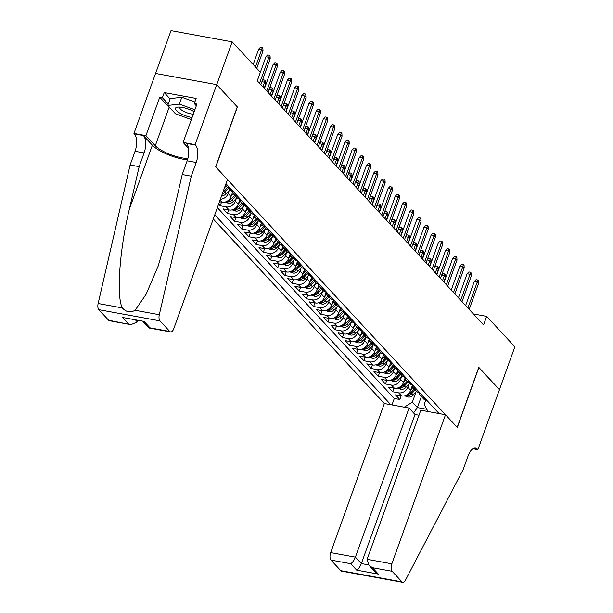 <?xml version="1.0" encoding="UTF-8"?>
<svg xmlns="http://www.w3.org/2000/svg" width="613" height="613" viewBox="0 0 613 613"><rect width="100%" height="100%" fill="white"/><g stroke="black" fill="none" stroke-linecap="round" stroke-linejoin="round"><path stroke-width="0.92" d="M213.27 218.994L384.359 403.53L330.683 552.62L355.394 557.148L361.356 563.577L368.674 564.918M155.587 73.46L170.996 30.65L232.158 41.853L216.734 84.694L237.392 106.976L215.791 166.958L457.191 427.33L478.784 367.348L499.442 389.63L514.859 346.782L486.661 316.369L473.382 313.933M218.642 204.068L220.22 205.769L221.523 202.144M239.829 199.815L238.204 204.328A7.617 6.337 -42.8 0 1 229.124 209.975L223.094 208.864L227.408 213.516L228.71 209.899M247.016 207.569L245.392 212.075A7.617 6.337 -42.8 0 1 236.311 217.722L230.281 216.619L234.587 221.262L235.89 217.646M254.203 215.316L252.579 219.829A7.617 6.337 -42.8 0 1 243.499 225.469L237.461 224.366L241.775 229.017L243.077 225.392M261.383 223.063L259.759 227.576A7.617 6.337 -42.8 0 1 250.679 233.224L244.648 232.112L248.955 236.764L250.265 233.147M268.571 230.81L266.946 235.323A7.617 6.337 -42.8 0 1 257.866 240.97L251.836 239.867L256.142 244.51L257.445 240.894M275.75 238.564L274.126 243.077A7.617 6.337 -42.8 0 1 265.046 248.717L259.015 247.614L263.329 252.265L264.632 248.64M282.938 246.311L281.313 250.824A7.617 6.337 -42.8 0 1 272.233 256.464L266.203 255.36L270.509 260.012L271.812 256.387M290.125 254.058L288.501 258.571A7.617 6.337 -42.8 0 1 279.421 264.218L273.383 263.115L277.697 267.758L278.999 264.142M297.305 261.812L295.681 266.326A7.617 6.337 -42.8 0 1 286.6 271.965L280.57 270.862L284.876 275.513L286.187 271.888M304.492 269.559L302.868 274.072A7.617 6.337 -42.8 0 1 293.788 279.712L287.758 278.608L292.064 283.26L293.366 279.635M311.672 277.306L310.048 281.819A7.617 6.337 -42.8 0 1 300.968 287.466L294.937 286.355L299.251 291.006L300.554 287.39M318.86 285.06L317.235 289.574A7.617 6.337 -42.8 0 1 308.155 295.213L302.125 294.11L306.431 298.761L307.734 295.137M326.047 292.807L324.423 297.32A7.617 6.337 -42.8 0 1 315.343 302.96L309.304 301.857L313.618 306.508L314.921 302.883M333.227 300.554L331.602 305.067A7.617 6.337 -42.8 0 1 322.522 310.714L316.492 309.603L320.798 314.254L322.109 310.638M340.414 308.308L338.79 312.814A7.617 6.337 -42.8 0 1 329.71 318.461L323.679 317.358L327.986 322.009L329.288 318.385M347.594 316.055L345.97 320.568A7.617 6.337 -42.8 0 1 336.889 326.208L330.859 325.105L335.173 329.756L336.476 326.131M354.781 323.802L353.157 328.315A7.617 6.337 -42.8 0 1 344.077 333.962L338.047 332.851L342.353 337.502L343.655 333.886M361.969 331.556L360.344 336.062A7.617 6.337 -42.8 0 1 351.264 341.709L345.226 340.606L349.54 345.249L350.843 341.633M369.149 339.303L367.524 343.816A7.617 6.337 -42.8 0 1 358.444 349.456L352.414 348.353L356.72 353.004L358.03 349.379M376.336 347.05L374.712 351.563A7.617 6.337 -42.8 0 1 365.632 357.21L359.601 356.099L363.907 360.75L365.21 357.134M383.516 354.797L381.891 359.31A7.617 6.337 -42.8 0 1 372.811 364.957L366.781 363.854L371.095 368.497L372.397 364.881M390.703 362.551L389.079 367.064A7.617 6.337 -42.8 0 1 379.999 372.704L373.968 371.601L378.275 376.252L379.577 372.627M397.891 370.298L396.266 374.811A7.617 6.337 -42.8 0 1 387.186 380.451L381.148 379.347L385.462 383.999L386.765 380.374M405.07 378.045L403.446 382.558A7.617 6.337 -42.8 0 1 394.366 388.205L388.336 387.102L392.642 391.745L393.952 388.129M260.847 84.694L270.203 58.695L268.915 57.3L265.935 56.756L257.268 80.839L483.58 324.936L486.661 316.369M439.069 413.553L225.975 183.708M214.765 214.834L390.803 404.71M408.84 384.205L407.76 387.209A7.617 6.337 137.2 0 1 398.68 392.856L392.642 391.745M412.258 385.799L410.633 390.312L407.76 387.209M401.653 376.451L400.573 379.462A7.617 6.337 137.2 0 1 391.492 385.102L385.462 383.999M394.473 368.704L393.393 371.708A7.617 6.337 137.2 0 1 384.313 377.355L378.275 376.252M387.286 360.957L386.205 363.961A7.617 6.337 137.2 0 1 377.125 369.608L371.095 368.497M380.106 353.203L379.018 356.214A7.617 6.337 137.2 0 1 369.938 361.854L363.907 360.75M372.919 345.456L371.838 348.468A7.617 6.337 137.2 0 1 362.758 354.107L356.72 353.004M365.731 337.709L364.651 340.713A7.617 6.337 137.2 0 1 355.571 346.36L349.54 345.249M358.551 329.955L357.471 332.966A7.617 6.337 137.2 0 1 348.391 338.606L342.353 337.502M351.364 322.208L350.284 325.219A7.617 6.337 137.2 0 1 341.203 330.859L335.173 329.756M344.184 314.461L343.096 317.465A7.617 6.337 137.2 0 1 334.016 323.112L327.986 322.009M336.997 306.707L335.916 309.718A7.617 6.337 137.2 0 1 326.836 315.358L320.798 314.254M329.809 298.96L328.729 301.971A7.617 6.337 137.2 0 1 319.649 307.611L313.618 306.508M322.63 291.213L321.549 294.217A7.617 6.337 137.2 0 1 312.469 299.864L306.431 298.761M315.442 283.459L314.362 286.47A7.617 6.337 137.2 0 1 305.282 292.117L299.251 291.006M308.262 275.712L307.174 278.723A7.617 6.337 137.2 0 1 298.094 284.363L292.064 283.26M301.075 267.965L299.995 270.969A7.617 6.337 137.2 0 1 290.914 276.616L284.876 275.513M293.888 260.219L292.807 263.222A7.617 6.337 137.2 0 1 283.727 268.869L277.697 267.758M286.708 252.464L285.627 255.475A7.617 6.337 137.2 0 1 276.547 261.115L270.509 260.012M279.52 244.717L278.44 247.721A7.617 6.337 137.2 0 1 269.36 253.368L263.329 252.265M272.341 236.97L271.252 239.974A7.617 6.337 137.2 0 1 262.172 245.621L256.142 244.51M265.153 229.216L264.073 232.227A7.617 6.337 137.2 0 1 254.993 237.867L248.955 236.764M257.966 221.469L256.885 224.481A7.617 6.337 137.2 0 1 247.805 230.12L241.775 229.017M250.786 213.722L249.706 216.726A7.617 6.337 137.2 0 1 240.625 222.373L234.587 221.262M243.599 205.968L242.518 208.979A7.617 6.337 137.2 0 1 233.438 214.619L227.408 213.516M236.419 198.221L235.331 201.233A7.617 6.337 137.2 0 1 226.251 206.872L220.22 205.769M229.231 190.474L228.151 193.478A7.617 6.337 137.2 0 1 220.381 199.225M232.649 192.068L231.024 196.581L228.151 193.478M217.354 207.638L394.289 398.481L399.829 399.5L401.132 395.875M410.633 390.312A7.617 6.337 -42.8 0 1 401.553 395.952L395.523 394.849L399.829 399.5M219.469 201.769L221.944 202.221A7.617 6.337 -42.8 0 0 231.024 196.581M230.235 188.306L229.829 188.229A7.617 6.337 137.2 0 1 226.703 186.551A7.617 6.337 137.2 0 1 225.599 184.743M226.703 186.551L229.576 189.655A7.617 6.337 -42.8 0 0 232.702 191.325L233.109 191.402M237.423 196.053L237.009 195.976A7.617 6.337 137.2 0 1 233.89 194.306A7.617 6.337 137.2 0 1 232.48 191.287M233.89 194.306L236.764 197.401A7.617 6.337 -42.8 0 0 239.882 199.079L240.296 199.156M244.602 203.8L244.196 203.731A7.617 6.337 137.2 0 1 241.078 202.052A7.617 6.337 137.2 0 1 239.668 199.033M241.078 202.052L243.951 205.156A7.617 6.337 -42.8 0 0 247.07 206.826L247.476 206.903M251.79 211.554L251.376 211.477A7.617 6.337 137.2 0 1 248.257 209.799A7.617 6.337 137.2 0 1 246.855 206.78M248.257 209.799L251.131 212.903A7.617 6.337 -42.8 0 0 254.249 214.573L254.663 214.65M258.977 219.301L258.563 219.224A7.617 6.337 137.2 0 1 255.445 217.554A7.617 6.337 137.2 0 1 254.035 214.535M255.445 217.554L258.318 220.649A7.617 6.337 -42.8 0 0 261.437 222.327L261.851 222.396M266.157 227.048L265.751 226.971A7.617 6.337 137.2 0 1 262.625 225.3A7.617 6.337 137.2 0 1 261.222 222.281M262.625 225.3L265.498 228.396A7.617 6.337 -42.8 0 0 268.624 230.074L269.03 230.151M273.344 234.802L272.931 234.725A7.617 6.337 137.2 0 1 269.812 233.047A7.617 6.337 137.2 0 1 268.402 230.028M269.812 233.047L272.685 236.151A7.617 6.337 -42.8 0 0 275.804 237.821L276.218 237.898M280.524 242.549L280.118 242.472A7.617 6.337 137.2 0 1 276.999 240.802A7.617 6.337 137.2 0 1 275.589 237.783M276.999 240.802L279.873 243.897A7.617 6.337 -42.8 0 0 282.991 245.575L283.398 245.644M287.712 250.296L287.298 250.219A7.617 6.337 137.2 0 1 284.179 248.549A7.617 6.337 137.2 0 1 282.777 245.529M284.179 248.549L287.053 251.644A7.617 6.337 -42.8 0 0 290.171 253.322L290.585 253.399M294.899 258.05L294.485 257.973A7.617 6.337 137.2 0 1 291.367 256.295A7.617 6.337 137.2 0 1 289.957 253.276M291.367 256.295L294.24 259.399A7.617 6.337 -42.8 0 0 297.359 261.069L297.772 261.146M302.079 265.797L301.673 265.72A7.617 6.337 137.2 0 1 298.546 264.05A7.617 6.337 137.2 0 1 297.144 261.031M298.546 264.05L301.42 267.145A7.617 6.337 -42.8 0 0 304.546 268.823L304.952 268.892M309.266 273.544L308.852 273.467A7.617 6.337 137.2 0 1 305.734 271.797A7.617 6.337 137.2 0 1 304.324 268.778M305.734 271.797L308.607 274.892A7.617 6.337 -42.8 0 0 311.726 276.57L312.14 276.647M316.446 281.29L316.04 281.221A7.617 6.337 137.2 0 1 312.921 279.543A7.617 6.337 137.2 0 1 311.511 276.524M312.921 279.543L315.795 282.647A7.617 6.337 -42.8 0 0 318.913 284.317L319.319 284.394M323.633 289.045L323.22 288.968A7.617 6.337 137.2 0 1 320.101 287.29A7.617 6.337 137.2 0 1 318.699 284.271M320.101 287.29L322.974 290.393A7.617 6.337 -42.8 0 0 326.093 292.064L326.507 292.14M330.821 296.792L330.407 296.715A7.617 6.337 137.2 0 1 327.288 295.045A7.617 6.337 137.2 0 1 325.878 292.026M327.288 295.045L330.162 298.14A7.617 6.337 -42.8 0 0 333.28 299.818L333.694 299.895M338.001 304.538L337.594 304.469A7.617 6.337 137.2 0 1 334.468 302.791A7.617 6.337 137.2 0 1 333.066 299.772M334.468 302.791L337.342 305.895A7.617 6.337 -42.8 0 0 340.468 307.565L340.874 307.642M345.188 312.293L344.774 312.216A7.617 6.337 137.2 0 1 341.656 310.538A7.617 6.337 137.2 0 1 340.246 307.519M341.656 310.538L344.529 313.641A7.617 6.337 -42.8 0 0 347.648 315.312L348.061 315.389M352.368 320.04L351.962 319.963A7.617 6.337 137.2 0 1 348.843 318.293A7.617 6.337 137.2 0 1 347.433 315.274M348.843 318.293L351.716 321.388A7.617 6.337 -42.8 0 0 354.835 323.066L355.241 323.143M359.555 327.786L359.141 327.71A7.617 6.337 137.2 0 1 356.023 326.039A7.617 6.337 137.2 0 1 354.62 323.02M356.023 326.039L358.896 329.143A7.617 6.337 -42.8 0 0 362.015 330.813L362.429 330.89M366.743 335.541L366.329 335.464A7.617 6.337 137.2 0 1 363.21 333.786A7.617 6.337 137.2 0 1 361.8 330.767M363.21 333.786L366.084 336.889A7.617 6.337 -42.8 0 0 369.202 338.56L369.616 338.637M373.922 343.288L373.516 343.211A7.617 6.337 137.2 0 1 370.39 341.541A7.617 6.337 137.2 0 1 368.988 338.522M370.39 341.541L373.263 344.636A7.617 6.337 -42.8 0 0 376.39 346.314L376.796 346.383M381.11 351.034L380.696 350.958A7.617 6.337 137.2 0 1 377.577 349.287A7.617 6.337 137.2 0 1 376.167 346.268M377.577 349.287L380.451 352.383A7.617 6.337 -42.8 0 0 383.569 354.061L383.983 354.138M388.29 358.789L387.883 358.712A7.617 6.337 137.2 0 1 384.765 357.034A7.617 6.337 137.2 0 1 383.355 354.015M384.765 357.034L387.638 360.137A7.617 6.337 -42.8 0 0 390.757 361.808L391.163 361.885M395.477 366.536L395.063 366.459A7.617 6.337 137.2 0 1 391.945 364.789A7.617 6.337 137.2 0 1 390.542 361.77M391.945 364.789L394.818 367.884A7.617 6.337 -42.8 0 0 397.937 369.562L398.35 369.631M402.664 374.282L402.251 374.206A7.617 6.337 137.2 0 1 399.132 372.535A7.617 6.337 137.2 0 1 397.722 369.516M399.132 372.535L402.005 375.631A7.617 6.337 -42.8 0 0 405.124 377.309L405.538 377.386M409.844 382.029L409.438 381.96A7.617 6.337 137.2 0 1 406.312 380.282A7.617 6.337 137.2 0 1 404.909 377.263M406.312 380.282L409.185 383.386A7.617 6.337 -42.8 0 0 412.311 385.056L412.718 385.133M417.032 389.784L416.618 389.707A7.617 6.337 137.2 0 1 413.499 388.037A7.617 6.337 137.2 0 1 412.089 385.018M413.499 388.037L416.373 391.132A7.617 6.337 -42.8 0 0 419.491 392.81L419.905 392.879M424.211 397.53L423.805 397.454A7.617 6.337 137.2 0 1 420.687 395.783A7.617 6.337 137.2 0 1 419.277 392.764M420.687 395.783L423.56 398.879A7.617 6.337 -42.8 0 0 426.679 400.557L427.085 400.634M427.943 411.515L424.25 404.335L425.706 400.297M260.356 72.273L232.158 41.853M421.361 396.519L417.384 407.584L426.809 409.308M416.028 391.952L412.35 402.159L417.384 407.584L413.583 412.932M394.289 398.481L391.975 404.925M404.274 407.178L412.35 402.159M255.452 66.978L261.728 49.546L258.755 49.002L260.502 47.209L262.157 47.508L261.728 49.546L263.023 50.948L256.747 68.372M258.755 49.002L253.169 64.518M262.157 47.508L262.877 48.289L263.023 50.948M194.183 111.719A12.383 3.624 -160.2 0 0 177.885 107.106A12.383 3.624 -160.2 0 0 175.464 108.248A12.383 3.624 -160.2 0 0 180.268 113.367A12.383 3.624 -160.2 0 0 192.076 117.566M180.237 107.129A8.475 2.483 -160.2 0 0 179.862 107.559A8.475 2.483 -160.2 0 0 179.854 107.574A8.475 2.483 -160.2 0 0 184.252 111.635A8.475 2.483 -160.2 0 0 193.31 114.148M191.356 119.566L175.525 113.826L167.77 105.459L170.238 98.609L181.816 97.252L194.865 101.988M167.77 105.459L179.348 104.11L194.888 109.75M181.816 97.252L179.348 104.11M227.469 179.548L173.793 328.637A5.716 2.69 100.4 0 1 170.606 331.932A5.716 2.69 100.4 0 1 169.786 331.457L159.978 320.875L98.823 309.672A5.716 2.69 -79.6 0 1 98.141 303.504L130.117 164.989L135.052 151.281A13.333 6.283 100.4 0 0 134.339 133.856L133.948 133.435L155.541 73.453L216.696 84.655L237.285 106.861L215.684 166.836L227.469 179.548M130.117 164.989L139.166 166.644L129.358 209.117C119.55 249.637 116.225 296.294 122.324 307.933C126.117 312.124 130.377 312.906 135.113 310.278L146.032 294.401L158.185 266.05L172.422 217.01L182.222 174.536L187.157 160.828A13.333 6.283 100.4 0 0 186.452 143.404L195.501 145.066L195.103 144.637L216.696 84.655M182.222 174.536L191.271 176.192L196.206 162.483A13.333 6.283 100.4 0 0 195.501 145.066M129.358 209.117L152.369 145.204L143.388 135.519A13.333 6.283 100.4 0 1 144.101 152.936L139.166 166.644M108.631 320.247L130.853 324.652L109.451 320.729A5.716 2.69 -79.6 0 1 108.631 320.247L98.823 309.672M135.113 310.278L159.296 314.707L191.271 176.192M171.441 109.421A21.432 6.283 19.8 0 1 169.127 107.352L159.748 97.245L162.391 97.728L168.276 104.064M196.329 105.758L194.298 103.574L196.145 98.432L164.246 92.586L162.391 97.728M194.298 103.574L196.942 104.057L183.118 142.438L195.103 144.637M133.948 133.435L145.932 135.626L155.304 145.741A21.432 6.283 -160.2 0 0 187.877 158.506M159.748 97.245L145.932 135.626M137.841 320.591L137.35 321.963L130.853 324.652M152.369 145.204A24.811 7.272 -160.2 0 0 187.494 159.84M188.482 148.223L183.118 142.438M159.296 314.707A5.716 2.69 100.4 0 0 159.978 320.875M164.246 92.586L170.123 98.923M128.385 323.871L122.416 317.434L144.07 321.404L150.032 327.832L149.212 328.016L143.021 321.541M419.001 415.216L415.032 414.488L409.07 408.059L355.394 557.148C354.099 560.336 352.544 562.527 350.736 563.707L330.982 560.09L340.79 570.665L401.952 581.867A5.716 2.69 100.4 0 0 402.772 582.35A5.716 2.69 100.4 0 0 405.454 580.22L463.198 469.497L468.14 455.788A13.333 6.283 -79.6 0 1 475.573 448.095A13.333 6.283 -79.6 0 1 477.489 449.222L477.879 449.643L499.472 389.669L478.753 367.44M409.07 408.059L384.359 403.53M478.891 367.463L457.298 427.445L445.513 414.733L391.837 563.83A5.716 2.69 100.4 0 0 392.144 571.293L401.952 581.867M477.879 449.643L472.907 448.731M445.513 414.733L420.802 410.204L367.126 559.301L391.837 563.83M402.772 582.35L341.61 571.147A5.716 2.69 -79.6 0 1 340.79 570.665M330.982 560.09A5.716 2.69 -79.6 0 1 330.683 552.62M415.032 414.488L361.356 563.577C360.061 566.772 358.505 568.956 356.697 570.136L350.736 563.707M392.144 571.293L372.39 567.676L368.911 565.186L367.126 559.301M372.39 567.676L378.351 574.105L374.872 571.622L368.911 565.186M265.935 56.756L267.689 54.955L269.345 55.262L268.915 57.3L259.552 83.299M269.345 55.262L270.057 56.036L270.203 58.695M266.739 91.046L276.095 65.047L273.122 64.503L274.869 62.702L276.524 63.009L276.095 65.047L277.39 66.442L268.027 92.44M273.122 64.503L264.456 88.586M276.524 63.009L277.245 63.783L277.39 66.442M273.919 98.8L283.283 72.794L280.31 72.25L282.057 70.457L283.712 70.756L283.283 72.794L284.578 74.188L275.214 100.195M280.31 72.25L271.636 96.333M283.712 70.756L284.432 71.529L284.578 74.188M281.106 106.547L290.47 80.548L287.489 80.004L289.244 78.203L290.891 78.51L290.47 80.548L291.757 81.943L282.401 107.942M287.489 80.004L278.823 104.08M290.891 78.51L291.612 79.284L291.757 81.943M221.684 195.616A5.05 4.199 -42.8 0 0 226.166 193.785L229.791 189.869M224.481 187.846L226.228 185.961M222.297 193.923A5.05 4.199 -42.8 0 0 224.795 192.306L228.419 188.406M227.561 187.471L223.937 191.379A5.05 4.199 137.2 0 1 222.887 192.283M288.286 114.294L297.65 88.295L294.677 87.751L296.424 85.95L298.079 86.257L297.65 88.295L298.945 89.69L289.581 115.688M294.677 87.751L286.003 111.834M298.079 86.257L298.799 87.031L298.945 89.69M224.994 202.091L228.618 203.332A5.05 4.199 -42.8 0 0 233.346 201.531L236.978 197.616M231.193 196.106L233.415 193.708M226.986 201.279L228.565 201.876A5.05 4.199 -42.8 0 0 231.982 200.06L235.607 196.152M234.741 195.225L231.124 199.125A5.05 4.199 137.2 0 1 227.707 200.941L227.492 200.98M262.103 81.192L263.368 79.897L265.023 80.196L265.736 80.977L265.889 83.636L264.594 82.242L262.908 86.916M265.023 80.196L264.594 82.242L261.904 81.744M265.889 83.636L264.203 88.31M295.474 122.048L304.837 96.042L301.857 95.498L303.611 93.705L305.266 94.004L304.837 96.042L306.125 97.436L296.769 123.443M301.857 95.498L293.19 119.581M305.266 94.004L305.979 94.777L306.125 97.436M232.174 209.838L235.798 211.079A5.05 4.199 -42.8 0 0 240.534 209.278L244.158 205.37M238.38 203.853L240.602 201.462M241.928 202.972L238.304 206.88A5.05 4.199 137.2 0 1 234.886 208.696C233.798 209.048 234.089 209.362 235.752 209.623A5.05 4.199 -42.8 0 0 239.17 207.807L242.786 203.899M269.291 88.939L270.555 87.644L272.203 87.95L272.923 88.724L273.069 91.383L271.774 89.988L270.095 94.67M272.203 87.95L271.774 89.988L269.092 89.498M273.069 91.383L271.383 96.065M302.661 129.795L312.017 103.796L309.044 103.252L310.791 101.451L312.446 101.758L312.017 103.796L313.312 105.191L303.948 131.19M309.044 103.252L300.378 127.328M312.446 101.758L313.166 102.532L313.312 105.191M239.361 217.584L242.986 218.826A5.05 4.199 -42.8 0 0 247.713 217.033L251.345 213.117M245.56 211.6L247.782 209.209M249.108 210.719L245.491 214.627A5.05 4.199 137.2 0 1 242.074 216.443C240.986 216.795 241.277 217.109 242.94 217.37A5.05 4.199 -42.8 0 0 246.349 215.554L249.974 211.654M276.478 96.685L277.735 95.398L279.39 95.697L280.11 96.471L280.256 99.13L278.961 97.735L277.275 102.417M279.39 95.697L278.961 97.735L276.279 97.245M280.256 99.13L278.57 103.812M309.841 137.542L319.204 111.543L316.231 110.999L317.978 109.198L319.634 109.505L319.204 111.543L320.499 112.938L311.136 138.936M316.231 110.999L307.557 135.082M319.634 109.505L320.354 110.279L320.499 112.938M246.549 225.331L250.173 226.58A5.05 4.199 -42.8 0 0 254.901 224.779L258.525 220.864M252.748 219.354L254.97 216.956M248.541 224.527L250.119 225.124A5.05 4.199 -42.8 0 0 253.537 223.308L257.161 219.4M256.295 218.473L252.671 222.373A5.05 4.199 137.2 0 1 249.261 224.189L249.047 224.228M283.658 104.44L284.922 103.145L286.57 103.444L287.29 104.225L287.436 106.884L286.148 105.49L284.463 110.164M286.57 103.444L286.148 105.49L283.459 104.992M287.436 106.884L285.758 111.558M317.028 145.289L326.392 119.29L323.411 118.746L325.166 116.953L326.813 117.252L326.392 119.29L327.679 120.684L318.323 146.691M323.411 118.746L314.745 142.829M326.813 117.252L327.534 118.025L327.679 120.684M253.728 233.086L257.353 234.327A5.05 4.199 -42.8 0 0 262.088 232.526L265.713 228.618M259.935 227.101L262.149 224.71M263.483 226.22L259.858 230.128A5.05 4.199 137.2 0 1 256.441 231.944C255.353 232.296 255.644 232.611 257.307 232.871A5.05 4.199 -42.8 0 0 260.717 231.055L264.341 227.147M290.846 112.187L292.102 110.892L293.757 111.198L294.478 111.972L294.623 114.631L293.328 113.236L291.642 117.918M293.757 111.198L293.328 113.236L290.646 112.746M294.623 114.631L292.937 119.313M324.208 153.043L333.572 127.044L330.599 126.493L332.346 124.7L334.001 124.998L333.572 127.044L334.867 128.439L325.503 154.438M330.599 126.493L321.925 150.576M334.001 124.998L334.721 125.78L334.867 128.439M260.916 240.832L264.54 242.074A5.05 4.199 -42.8 0 0 269.268 240.273L272.9 236.365M267.115 234.848L269.337 232.457M262.908 240.028L264.487 240.618A5.05 4.199 -42.8 0 0 267.904 238.802L271.528 234.902M270.662 233.967L267.046 237.875A5.05 4.199 137.2 0 1 263.628 239.691L263.414 239.721M298.025 119.933L299.29 118.646L300.945 118.945L301.657 119.719L301.811 122.378L300.516 120.983L298.83 125.665M300.945 118.945L300.516 120.983L297.826 120.493M301.811 122.378L300.125 127.06M331.395 160.79L340.759 134.791L337.778 134.247L339.533 132.446L341.188 132.753L340.759 134.791L342.046 136.186L332.69 162.184M337.778 134.247L329.112 158.33M341.188 132.753L341.901 133.527L342.046 136.186M268.096 248.579L271.72 249.828A5.05 4.199 -42.8 0 0 276.455 248.027L280.08 244.112M274.302 242.602L276.524 240.204M277.85 241.721L274.226 245.621A5.05 4.199 137.2 0 1 270.808 247.437C269.72 247.798 270.011 248.104 271.674 248.372A5.05 4.199 -42.8 0 0 275.091 246.556L278.708 242.648M305.213 127.688L306.477 126.393L308.124 126.692L308.845 127.473L308.99 130.132L307.695 128.73L306.017 133.412M308.124 126.692L307.695 128.73L305.013 128.24M308.99 130.132L307.305 134.806M338.583 168.537L347.939 142.538L344.966 141.994L346.713 140.201L348.368 140.5L347.939 142.538L349.234 143.932L339.87 169.931M344.966 141.994L336.299 166.077M348.368 140.5L349.088 141.274L349.234 143.932M275.283 256.334L278.907 257.575A5.05 4.199 -42.8 0 0 283.635 255.774L287.267 251.866M281.482 250.349L283.704 247.959M277.275 255.521L278.861 256.119A5.05 4.199 -42.8 0 0 282.271 254.303L285.896 250.395M285.03 249.468L281.413 253.376A5.05 4.199 137.2 0 1 277.995 255.184L277.781 255.223M312.4 135.435L313.657 134.14L315.312 134.446L316.032 135.22L316.178 137.879L314.883 136.484L313.197 141.159M315.312 134.446L314.883 136.484L312.201 135.994M316.178 137.879L314.492 142.553M345.763 176.291L355.126 150.292L352.153 149.741L353.9 147.948L355.555 148.246L355.126 150.292L356.421 151.687L347.058 177.686M352.153 149.741L343.479 173.824M355.555 148.246L356.276 149.028L356.421 151.687M282.47 264.08L286.095 265.322A5.05 4.199 -42.8 0 0 290.823 263.521L294.447 259.613M288.669 258.096L290.891 255.705M284.463 263.276L286.041 263.866A5.05 4.199 -42.8 0 0 289.459 262.05L293.083 258.15M292.217 257.215L288.593 261.123A5.05 4.199 137.2 0 1 285.183 262.939L284.968 262.969M319.58 143.181L320.844 141.887L322.492 142.193L323.212 142.967L323.358 145.626L322.07 144.231L320.384 148.913M322.492 142.193L322.07 144.231L319.381 143.741M323.358 145.626L321.679 150.308M352.95 184.038L362.314 158.039L359.333 157.495L361.088 155.694L362.735 156.001L362.314 158.039L363.601 159.434L354.245 185.433M359.333 157.495L350.667 181.571M362.735 156.001L363.455 156.775L363.601 159.434M289.65 271.827L293.275 273.076A5.05 4.199 -42.8 0 0 298.01 271.275L301.634 267.36M295.857 265.85L298.071 263.452M291.65 271.023L293.229 271.613A5.05 4.199 -42.8 0 0 296.638 269.804L300.263 265.896M299.405 264.969L295.78 268.869A5.05 4.199 137.2 0 1 292.363 270.685L292.148 270.716M326.767 150.936L328.024 149.641L329.679 149.94L330.399 150.714L330.545 153.373L329.25 151.978L327.564 156.66M329.679 149.94L329.25 151.978L326.568 151.488M330.545 153.373L328.859 158.054M360.13 191.785L369.493 165.786L366.52 165.242L368.267 163.449L369.923 163.748L369.493 165.786L370.788 167.18L361.425 193.179M366.52 165.242L357.846 189.325M369.923 163.748L370.643 164.522L370.788 167.18M296.838 279.582L300.462 280.823A5.05 4.199 -42.8 0 0 305.19 279.022L308.822 275.114M303.037 273.597L305.259 271.199M298.83 278.769L300.408 279.367A5.05 4.199 -42.8 0 0 303.826 277.551L307.45 273.643M306.584 272.716L302.968 276.624A5.05 4.199 137.2 0 1 299.55 278.432L299.336 278.471M333.947 158.683L335.211 157.388L336.866 157.694L337.579 158.468L337.732 161.127L336.437 159.732L334.752 164.407M336.866 157.694L336.437 159.732L333.748 159.242M337.732 161.127L336.047 165.801M367.317 199.539L376.681 173.533L373.7 172.989L375.455 171.196L377.11 171.494L376.681 173.533L377.968 174.927L368.612 200.934M373.7 172.989L365.034 197.072M377.11 171.494L377.823 172.268L377.968 174.927M304.017 287.328L307.642 288.57A5.05 4.199 -42.8 0 0 312.377 286.769L316.001 282.861M310.224 281.344L312.446 278.953M313.772 280.463L310.147 284.371A5.05 4.199 137.2 0 1 306.73 286.187C305.642 286.539 305.933 286.853 307.596 287.114A5.05 4.199 -42.8 0 0 311.013 285.298L314.63 281.398M341.135 166.429L342.399 165.135L344.046 165.441L344.767 166.215L344.912 168.874L343.617 167.479L341.939 172.161M344.046 165.441L343.617 167.479L340.935 166.989M344.912 168.874L343.226 173.556M374.505 207.286L383.861 181.287L380.888 180.743L382.635 178.942L384.29 179.249L383.861 181.287L385.156 182.682L375.792 208.681M380.888 180.743L372.221 204.819M384.29 179.249L385.01 180.023L385.156 182.682M311.205 295.075L314.829 296.317A5.05 4.199 -42.8 0 0 319.557 294.524L323.189 290.608M317.404 289.098L319.626 286.7M313.197 294.271L314.783 294.861A5.05 4.199 -42.8 0 0 318.193 293.052L321.817 289.144M320.951 288.21L317.335 292.117A5.05 4.199 137.2 0 1 313.917 293.934L313.703 293.964M348.322 174.184L349.579 172.889L351.234 173.188L351.954 173.962L352.1 176.621L350.805 175.226L349.119 179.908M351.234 173.188L350.805 175.226L348.123 174.736M352.1 176.621L350.414 181.302M381.684 215.033L391.048 189.034L388.075 188.49L389.822 186.689L391.477 186.996L391.048 189.034L392.343 190.428L382.979 216.427M388.075 188.49L379.401 212.573M391.477 186.996L392.197 187.77L392.343 190.428M318.392 302.83L322.017 304.071A5.05 4.199 -42.8 0 0 326.744 302.27L330.369 298.355M324.591 296.845L326.813 294.447M320.384 302.017L321.963 302.615A5.05 4.199 -42.8 0 0 325.38 300.799L329.005 296.891M328.139 295.964L324.515 299.864A5.05 4.199 137.2 0 1 321.105 301.68L320.89 301.719M355.502 181.931L356.766 180.636L358.413 180.942L359.134 181.716L359.279 184.375L357.992 182.981L356.306 187.655M358.413 180.942L357.992 182.981L355.302 182.482M359.279 184.375L357.601 189.049M388.872 222.787L398.235 196.781L395.255 196.237L397.009 194.444L398.657 194.742L398.235 196.781L399.523 198.175L390.167 224.182M395.255 196.237L386.588 220.32M398.657 194.742L399.377 195.516L399.523 198.175M325.572 310.576L329.196 311.818A5.05 4.199 -42.8 0 0 333.932 310.017L337.556 306.109M331.779 304.592L333.993 302.201M335.326 303.711L331.702 307.619A5.05 4.199 137.2 0 1 328.284 309.435C327.196 309.787 327.488 310.101 329.15 310.362A5.05 4.199 -42.8 0 0 332.56 308.546L336.185 304.638M362.689 189.678L363.946 188.383L365.601 188.689L366.321 189.463L366.467 192.122L365.172 190.727L363.486 195.409M365.601 188.689L365.172 190.727L362.49 190.237M366.467 192.122L364.781 196.804M396.052 230.534L405.415 204.535L402.442 203.991L404.189 202.19L405.844 202.497L405.415 204.535L406.71 205.93L397.347 231.929M402.442 203.991L393.768 228.067M405.844 202.497L406.565 203.271L406.71 205.93M332.759 318.323L336.384 319.565A5.05 4.199 -42.8 0 0 341.112 317.772L344.744 313.856M338.958 312.346L341.18 309.948M334.752 317.519L336.33 318.109A5.05 4.199 -42.8 0 0 339.748 316.293L343.372 312.392M342.506 311.458L338.889 315.366A5.05 4.199 137.2 0 1 335.472 317.182L335.257 317.212M369.869 197.432L371.133 196.137L372.788 196.436L373.501 197.21L373.654 199.869L372.359 198.474L370.673 203.156M372.788 196.436L372.359 198.474L369.67 197.984M373.654 199.869L371.968 204.55M403.239 238.281L412.603 212.282L409.622 211.738L411.377 209.937L413.032 210.244L412.603 212.282L413.89 213.676L404.534 239.675M409.622 211.738L400.956 235.821M413.032 210.244L413.744 211.018L413.89 213.676M339.939 326.078L343.564 327.319A5.05 4.199 -42.8 0 0 348.299 325.518L351.923 321.603M346.146 320.093L348.368 317.695M341.939 325.265L343.518 325.863A5.05 4.199 -42.8 0 0 346.935 324.047L350.552 320.139M349.694 319.212L346.069 323.112A5.05 4.199 137.2 0 1 342.652 324.928L342.437 324.967M377.056 205.179L378.321 203.884L379.968 204.183L380.688 204.964L380.834 207.623L379.539 206.229L377.861 210.903M379.968 204.183L379.539 206.229L376.857 205.73M380.834 207.623L379.148 212.297M410.426 246.035L419.782 220.029L416.809 219.485L418.556 217.692L420.212 217.99L419.782 220.029L421.077 221.423L411.714 247.43M416.809 219.485L408.143 243.568M420.212 217.99L420.932 218.764L421.077 221.423M347.127 333.824L350.751 335.066A5.05 4.199 -42.8 0 0 355.479 333.265L359.111 329.357M353.326 327.84L355.548 325.449M356.873 326.959L353.257 330.867A5.05 4.199 137.2 0 1 349.839 332.683C348.751 333.035 349.042 333.349 350.705 333.61A5.05 4.199 -42.8 0 0 354.115 331.794L357.739 327.886M384.244 212.926L385.5 211.631L387.155 211.937L387.876 212.711L388.021 215.37L386.726 213.975L385.041 218.657M387.155 211.937L386.726 213.975L384.044 213.485M388.021 215.37L386.336 220.052M417.606 253.782L426.97 227.783L423.997 227.239L425.744 225.438L427.399 225.745L426.97 227.783L428.265 229.178L418.901 255.177M423.997 227.239L415.323 251.315M427.399 225.745L428.119 226.519L428.265 229.178M354.314 341.571L357.938 342.813A5.05 4.199 -42.8 0 0 362.666 341.02L366.29 337.104M360.513 335.587L362.735 333.196M356.306 340.767L357.885 341.357A5.05 4.199 -42.8 0 0 361.302 339.541L364.919 335.64M364.061 334.706L360.436 338.614A5.05 4.199 137.2 0 1 357.027 340.43L356.812 340.46M391.423 220.672L392.688 219.385L394.335 219.684L395.056 220.458L395.201 223.117L393.914 221.722L392.228 226.404M394.335 219.684L393.914 221.722L391.224 221.232M395.201 223.117L393.523 227.798M424.794 261.529L434.15 235.53L431.177 234.986L432.931 233.185L434.579 233.492L434.15 235.53L435.445 236.924L426.089 262.923M431.177 234.986L422.51 259.069M434.579 233.492L435.299 234.266L435.445 236.924M361.494 349.318L365.118 350.567A5.05 4.199 -42.8 0 0 369.854 348.766L373.478 344.851M367.693 343.341L369.915 340.943M363.494 348.513L365.072 349.111A5.05 4.199 -42.8 0 0 368.482 347.295L372.106 343.387M371.248 342.46L367.624 346.36A5.05 4.199 137.2 0 1 364.206 348.176L363.992 348.215M398.611 228.427L399.868 227.132L401.523 227.431L402.243 228.212L402.389 230.871L401.094 229.477L399.408 234.151M401.523 227.431L401.094 229.477L398.412 228.978M402.389 230.871L400.703 235.545M431.973 269.276L441.337 243.277L438.364 242.733L440.111 240.94L441.766 241.238L441.337 243.277L442.632 244.671L433.268 270.678M438.364 242.733L429.69 266.816M441.766 241.238L442.486 242.012L442.632 244.671M439.161 277.03L448.524 251.031L445.544 250.479L447.298 248.686L448.954 248.985L448.524 251.031L449.812 252.426L440.456 278.425M445.544 250.479L436.877 274.563M448.954 248.985L449.666 249.767L449.812 252.426M446.348 284.777L455.704 258.778L452.731 258.234L454.478 256.433L456.133 256.74L455.704 258.778L456.999 260.173L447.636 286.171M452.731 258.234L444.065 282.317M456.133 256.74L456.854 257.514L456.999 260.173M368.681 357.072L372.306 358.314A5.05 4.199 -42.8 0 0 377.033 356.513L380.665 352.605M374.88 351.088L377.102 348.697M378.428 350.207L374.811 354.115A5.05 4.199 137.2 0 1 371.394 355.931C370.306 356.283 370.589 356.597 372.252 356.858A5.05 4.199 -42.8 0 0 375.669 355.042L379.294 351.134M405.791 236.174L407.055 234.879L408.71 235.185L409.423 235.959L409.576 238.618L408.281 237.223L406.595 241.905M408.71 235.185L408.281 237.223L405.591 236.733M409.576 238.618L407.89 243.3M375.861 364.819L379.485 366.061A5.05 4.199 -42.8 0 0 384.221 364.26L387.845 360.352M382.068 358.835L384.29 356.444M385.615 357.954L381.991 361.862A5.05 4.199 137.2 0 1 378.573 363.678C377.485 364.03 377.777 364.344 379.439 364.605A5.05 4.199 -42.8 0 0 382.857 362.789L386.474 358.889M412.978 243.92L414.242 242.633L415.89 242.932L416.61 243.706L416.756 246.365L415.461 244.97L413.783 249.652M415.89 242.932L415.461 244.97L412.779 244.48M416.756 246.365L415.07 251.046M383.048 372.566L386.673 373.815A5.05 4.199 -42.8 0 0 391.401 372.014L395.033 368.099M389.247 366.589L391.469 364.191M385.041 371.762L386.627 372.359A5.05 4.199 -42.8 0 0 390.037 370.543L393.661 366.635M392.795 365.708L389.178 369.608A5.05 4.199 137.2 0 1 385.761 371.424L385.546 371.463M420.166 251.675L421.422 250.38L423.077 250.679L423.798 251.453L423.943 254.111L422.648 252.717L420.962 257.399M423.077 250.679L422.648 252.717L419.966 252.227M423.943 254.111L422.257 258.793M453.528 292.524L462.892 266.525L459.919 265.981L461.666 264.188L463.321 264.487L462.892 266.525L464.187 267.919L454.823 293.918M459.919 265.981L451.245 290.064M463.321 264.487L464.041 265.26L464.187 267.919M390.236 380.321L393.86 381.562A5.05 4.199 -42.8 0 0 398.588 379.761L402.212 375.853M396.435 374.336L398.657 371.938M392.228 379.508L393.807 380.106A5.05 4.199 -42.8 0 0 397.224 378.29L400.841 374.382M399.983 373.455L396.358 377.363A5.05 4.199 137.2 0 1 392.948 379.171L392.734 379.209M427.345 259.422L428.61 258.127L430.257 258.433L430.977 259.207L431.123 261.866L429.836 260.471L428.15 265.145M430.257 258.433L429.836 260.471L427.146 259.981M431.123 261.866L429.437 266.54M460.715 300.278L470.071 274.279L467.098 273.727L468.853 271.934L470.5 272.233L470.071 274.279L471.366 275.674L462.01 301.673M467.098 273.727L458.432 297.811M470.5 272.233L471.221 273.015L471.366 275.674M397.416 388.067L401.04 389.309A5.05 4.199 -42.8 0 0 405.775 387.508L409.4 383.6M403.615 382.083L405.837 379.692M407.17 381.202L403.546 385.11A5.05 4.199 137.2 0 1 400.128 386.926C399.04 387.278 399.331 387.592 400.994 387.853A5.05 4.199 -42.8 0 0 404.404 386.037L408.028 382.137M434.533 267.168L435.789 265.873L437.444 266.18L438.165 266.954L438.31 269.613L437.015 268.218L435.33 272.9M437.444 266.18L437.015 268.218L434.333 267.728M438.31 269.613L436.625 274.295M467.895 308.025L477.259 282.026L474.286 281.482L476.033 279.681L477.688 279.988L477.259 282.026L478.554 283.421L469.19 309.419M474.286 281.482L465.612 305.558M477.688 279.988L478.408 280.762L478.554 283.421M404.603 395.814L408.227 397.055A5.05 4.199 -42.8 0 0 412.955 395.262L416.587 391.347M410.802 389.837L413.024 387.439M406.595 395.01L408.174 395.6A5.05 4.199 -42.8 0 0 411.591 393.791L415.216 389.883M414.35 388.956L410.733 392.856A5.05 4.199 137.2 0 1 407.316 394.672L407.101 394.703M441.712 274.923L442.977 273.628L444.632 273.927L445.345 274.701L445.498 277.36L444.203 275.965L442.517 280.647M444.632 273.927L444.203 275.965L441.513 275.475M445.498 277.36L443.812 282.041M403.446 382.558L400.573 379.462M396.266 374.811L393.393 371.708M389.079 367.064L386.205 363.961M381.891 359.31L379.018 356.214M374.712 351.563L371.838 348.468M367.524 343.816L364.651 340.713M360.344 336.062L357.471 332.966M353.157 328.315L350.284 325.219M345.97 320.568L343.096 317.465M338.79 312.814L335.916 309.718M331.602 305.067L328.729 301.971M324.423 297.32L321.549 294.217M317.235 289.574L314.362 286.47M310.048 281.819L307.174 278.723M302.868 274.072L299.995 270.969M295.681 266.326L292.807 263.222M288.501 258.571L285.627 255.475M281.313 250.824L278.44 247.721M274.126 243.077L271.252 239.974M266.946 235.323L264.073 232.227M259.759 227.576L256.885 224.481M252.579 219.829L249.706 216.726M245.392 212.075L242.518 208.979M238.204 204.328L235.331 201.233M401.553 395.952L398.68 392.856M394.366 388.205L391.492 385.102M387.186 380.451L384.313 377.355M379.999 372.704L377.125 369.608M372.811 364.957L369.938 361.854M365.632 357.21L362.758 354.107M358.444 349.456L355.571 346.36M351.264 341.709L348.391 338.606M344.077 333.962L341.203 330.859M336.889 326.208L334.016 323.112M329.71 318.461L326.836 315.358M322.522 310.714L319.649 307.611M315.343 302.96L312.469 299.864M308.155 295.213L305.282 292.117M300.968 287.466L298.094 284.363M293.788 279.712L290.914 276.616M286.6 271.965L283.727 268.869M279.421 264.218L276.547 261.115M272.233 256.464L269.36 253.368M265.046 248.717L262.172 245.621M257.866 240.97L254.993 237.867M250.679 233.224L247.805 230.12M243.499 225.469L240.625 222.373M236.311 217.722L233.438 214.619M229.124 209.975L226.251 206.872M221.944 202.221L220.044 200.175M232.702 191.325L229.829 188.229M239.882 199.079L237.009 195.976M247.07 206.826L244.196 203.731M254.249 214.573L251.376 211.477M261.437 222.327L258.563 219.224M268.624 230.074L265.751 226.971M275.804 237.821L272.931 234.725M282.991 245.575L280.118 242.472M290.171 253.322L287.298 250.219M297.359 261.069L294.485 257.973M304.546 268.823L301.673 265.72M311.726 276.57L308.852 273.467M318.913 284.317L316.04 281.221M326.093 292.064L323.22 288.968M333.28 299.818L330.407 296.715M340.468 307.565L337.594 304.469M347.648 315.312L344.774 312.216M354.835 323.066L351.962 319.963M362.015 330.813L359.141 327.71M369.202 338.56L366.329 335.464M376.39 346.314L373.516 343.211M383.569 354.061L380.696 350.958M390.757 361.808L387.883 358.712M397.937 369.562L395.063 366.459M405.124 377.309L402.251 374.206M412.311 385.056L409.438 381.96M419.491 392.81L416.618 389.707M426.679 400.557L423.805 397.454M187.157 160.828L196.206 162.483M144.101 152.936L135.052 151.281M122.416 317.434L144.07 321.404M150.032 327.832L169.786 331.457M98.141 303.504L122.324 307.933M143.388 135.519L134.339 133.856M169.127 107.352L155.304 145.741M135.718 320.201L137.35 321.963M378.351 574.105L356.697 570.136M473.382 448.471L477.489 449.222M224.795 192.306L226.166 193.785M223.416 190.812L223.937 191.379M226.764 201.401L228.519 203.294M231.982 200.06L233.346 201.531M230.243 198.183L231.124 199.125M229.032 200.589L228.565 201.876M233.944 209.156L235.699 211.048M239.17 207.807L240.534 209.278M237.43 205.93L238.304 206.88M236.212 208.336L235.752 209.623M241.131 216.902L242.886 218.795M246.349 215.554L247.713 217.033M244.61 213.676L245.491 214.627M243.399 216.083L242.94 217.37M248.311 224.649L250.066 226.542M253.537 223.308L254.901 224.779M251.797 221.431L252.671 222.373M250.587 223.837L250.119 225.124M255.498 232.404L257.253 234.296M260.717 231.055L262.088 232.526M258.977 229.178L259.858 230.128M257.766 231.584L257.307 232.871M262.686 240.15L264.441 242.043M267.904 238.802L269.268 240.273M266.165 236.924L267.046 237.875M264.954 239.331L264.487 240.618M269.866 247.897L271.62 249.79M275.091 246.556L276.455 248.027M273.352 244.679L274.226 245.621M272.134 247.085L271.674 248.372M277.053 255.644L278.808 257.537M282.271 254.303L283.635 255.774M280.532 252.426L281.413 253.376M279.321 254.832L278.861 256.119M284.233 263.398L285.987 265.291M289.459 262.05L290.823 263.521M287.719 260.173L288.593 261.123M286.509 262.579L286.041 263.866M291.42 271.145L293.175 273.038M296.638 269.804L298.01 271.275M294.899 267.927L295.78 268.869M293.688 270.333L293.229 271.613M298.608 278.892L300.362 280.785M303.826 277.551L305.19 279.022M302.086 275.674L302.968 276.624M300.876 278.08L300.408 279.367M305.787 286.646L307.542 288.539M311.013 285.298L312.377 286.769M309.274 283.421L310.147 284.371M308.055 285.827L307.596 287.114M312.975 294.393L314.73 296.286M318.193 293.052L319.557 294.524M316.454 291.175L317.335 292.117M315.243 293.581L314.783 294.861M320.155 302.14L321.909 304.033M325.38 300.799L326.744 302.27M323.641 298.922L324.515 299.864M322.43 301.328L321.963 302.615M327.342 309.894L329.097 311.787M332.56 308.546L333.932 310.017M330.821 306.669L331.702 307.619M329.61 309.075L329.15 310.362M334.529 317.641L336.284 319.534M339.748 316.293L341.112 317.772M338.008 314.415L338.889 315.366M336.798 316.829L336.33 318.109M341.709 325.388L343.464 327.281M346.935 324.047L348.299 325.518M345.196 322.17L346.069 323.112M343.977 324.576L343.518 325.863M348.897 333.143L350.651 335.035M354.115 331.794L355.479 333.265M352.375 329.917L353.257 330.867M351.165 332.323L350.705 333.61M356.076 340.889L357.831 342.782M361.302 339.541L362.666 341.02M359.563 337.663L360.436 338.614M358.352 340.069L357.885 341.357M363.264 348.636L365.019 350.529M368.482 347.295L369.854 348.766M366.743 345.418L367.624 346.36M365.532 347.824L365.072 349.111M370.451 356.391L372.206 358.283M375.669 355.042L377.033 356.513M373.93 353.165L374.811 354.115M372.719 355.571L372.252 356.858M377.631 364.137L379.386 366.03M382.857 362.789L384.221 364.26M381.117 360.911L381.991 361.862M379.899 363.317L379.439 364.605M384.818 371.884L386.573 373.777M390.037 370.543L391.401 372.014M388.297 368.666L389.178 369.608M387.087 371.072L386.627 372.359M391.998 379.631L393.753 381.524M397.224 378.29L398.588 379.761M395.485 376.413L396.358 377.363M394.274 378.819L393.807 380.106M399.186 387.385L400.94 389.278M404.404 386.037L405.775 387.508M402.664 384.159L403.546 385.11M401.454 386.565L400.994 387.853M406.373 395.132L408.128 397.025M411.591 393.791L412.955 395.262M409.852 391.914L410.733 392.856M408.641 394.32L408.174 395.6M149.212 328.016L170.606 331.932"/></g></svg>
